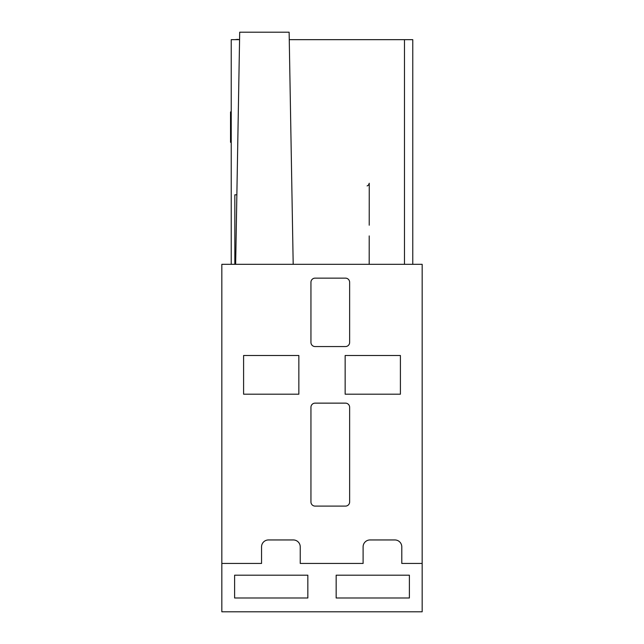 <?xml version="1.0" encoding="UTF-8"?>
<svg xmlns="http://www.w3.org/2000/svg" width="644" height="644" viewBox="0 0 644 644"><rect width="100%" height="100%" fill="white"/><g stroke="black" fill="none" stroke-linecap="round" stroke-linejoin="round"><path stroke-width="0.97" d="M231.228 264.314L231.228 39.662L239.568 39.662M412.772 264.314L412.772 39.662L404.48 39.662L404.48 264.314M289.269 39.662L404.48 39.662M236.863 194.818L234.827 194.818L234.827 264.314M230.536 111.919L230.979 117.168L230.536 142.316L230.536 111.919L231.228 111.919M230.633 116.822L231.228 116.822M230.633 137.413L231.228 137.413M230.536 142.316L231.228 142.316M237.62 39.381L234.827 39.662M239.351 39.662L237.628 39.389M298.856 394.192L298.856 355.504L243.593 355.504L243.593 394.192L298.856 394.192M422.166 563.444L422.166 264.314L221.834 264.314L221.834 611.8L422.166 611.8L422.166 563.444L401.792 563.444L401.792 546.861A6.907 6.907 0 0 0 394.885 539.954L370.01 539.954A6.907 6.907 0 0 0 363.103 546.861L363.103 563.444L300.241 563.444L300.241 546.861A6.907 6.907 0 0 0 293.334 539.954L268.459 539.954A6.907 6.907 0 0 0 261.553 546.861L261.553 563.444L221.834 563.444M315.093 506.104L345.49 506.104A4.146 4.146 0 0 0 349.636 501.958L349.636 407.282A4.146 4.146 0 0 0 345.49 403.136L315.093 403.136A4.146 4.146 0 0 0 310.947 407.282L310.947 501.958A4.146 4.146 0 0 0 315.093 506.104M315.093 346.561L345.49 346.561A4.146 4.146 0 0 0 349.636 342.415L349.636 282.281A4.146 4.146 0 0 0 345.49 278.136L315.093 278.136A4.146 4.146 0 0 0 310.947 282.281L310.947 342.415A4.146 4.146 0 0 0 315.093 346.561M400.407 394.192L345.144 394.192L345.144 355.504L400.407 355.504L400.407 394.192M409.391 597.986L336.16 597.986L336.16 575.189L409.391 575.189L409.391 597.986M234.609 597.986L234.609 575.189L307.84 575.189L307.84 597.986L234.609 597.986M293.189 264.314L289.132 32.2L239.697 32.2L235.648 264.314M310.947 490.213L310.947 407.282M310.947 342.415L310.947 341.69M367.112 185.931L368.449 185.182L369.254 183.258L369.221 225.215L369.254 183.234M369.189 264.314L369.213 235.929L369.197 264.314"/></g></svg>
